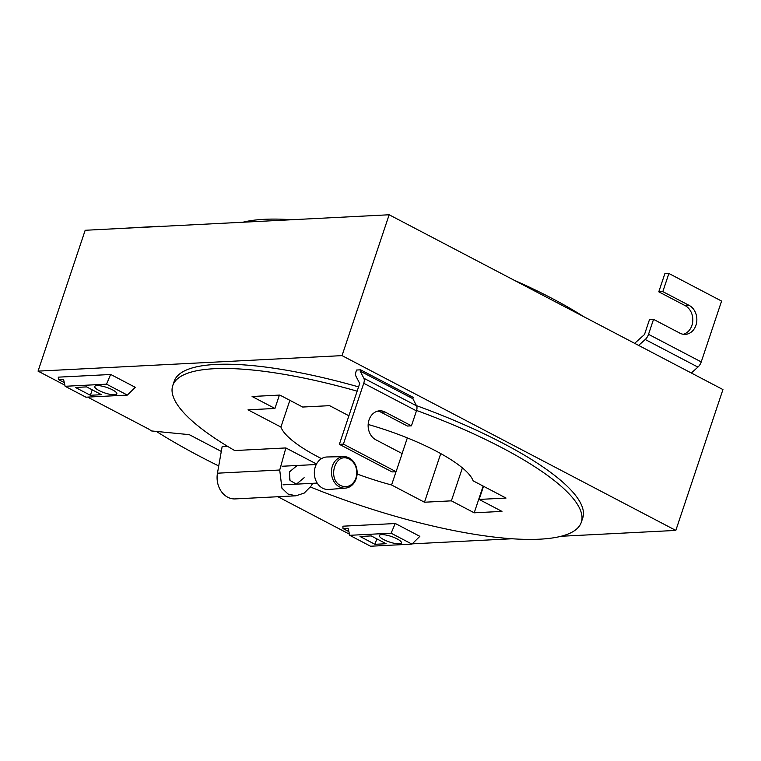 <?xml version="1.0" encoding="UTF-8"?>
<svg xmlns="http://www.w3.org/2000/svg" width="761" height="761" viewBox="0 0 761 761"><rect width="100%" height="100%" fill="white"/><g stroke="black" fill="none" stroke-linecap="round" stroke-linejoin="round"><path stroke-width="1.14" d="M419.806 536.4L411.958 544.115L391.125 533.204L395.206 523.53L342.888 526.193L395.368 523.52L419.853 536.334M561.104 536.267L675.825 530.417L722.95 389.565L389.156 214.773L85.175 230.279L38.05 371.13L64.866 385.171M412.215 543.858L512.134 538.759M675.825 530.417L342.031 355.625L389.156 214.773M342.031 355.625L38.05 371.13M87.658 397.109L148.728 429.09A309.004 77.622 -161.5 0 0 151.591 430.954L189.251 434.645L221.289 451.425M156.366 431.42A309.004 77.622 -161.5 0 0 218.73 465.96M312.781 483.311L310.869 486.327L304.248 493.061L295.924 495.811L287.991 494.013L281.912 488.162L279.725 470.013L285.86 447.944L234.683 450.55A215.411 54.117 -161.5 0 1 172.757 385.589A215.411 54.117 -161.5 0 1 214.26 368.714A215.411 54.117 -161.5 0 1 357.147 391.164M227.615 446.365L222.136 446.64L217.456 473.19A20.928 17.056 -92.9 0 0 235.206 498.912L295.924 495.811M358.574 386.892A215.411 54.117 -161.5 0 0 215.686 364.443A215.411 54.117 -161.5 0 0 174.183 381.328L172.757 385.589M310.431 486.992A215.411 54.117 -161.5 0 0 539.796 539.178A215.411 54.117 -161.5 0 0 581.299 522.293A215.411 54.117 -161.5 0 0 416.581 410.464M581.299 522.293L582.736 518.022A215.411 54.117 -161.5 0 0 416.448 405.623M135.201 387.378L127.353 395.083L106.53 384.172L110.602 374.498L58.283 377.161L110.773 374.488L135.249 387.301M583.535 316.557A215.411 54.117 -161.5 0 0 513.97 280.134M291.901 219.739A215.411 54.117 -161.5 0 0 264.248 219.32A215.411 54.117 -161.5 0 0 242.93 222.231M316.528 464.001L285.86 447.944M357.099 473.998A101.641 25.532 -161.5 0 0 391.582 484.995L424.476 502.222L451.378 500.843L474.208 512.809L501.965 511.392L479.126 499.435L506.027 498.055L473.142 480.838A101.641 25.532 -161.5 0 0 368.162 424.467M348.909 415.782L329.589 405.661L302.688 407.04L279.848 395.073L252.091 396.491L274.93 408.457L248.029 409.827L280.914 427.045A101.641 25.532 -161.5 0 0 321.513 458.636M479.126 499.435L483.53 486.279M474.208 512.809L483.149 486.079M451.378 500.843L462.393 467.901M424.476 502.222L440.743 453.585M391.582 484.995L396.024 471.715M402.103 453.546L407.344 437.898M289.855 400.324L280.914 427.045M274.93 408.457L279.401 395.102M277.908 496.733L349.47 534.203M360.581 369.817L356.548 370.027L356.119 371.311A6.973 3.643 -62.4 0 0 356.005 376.324L359.715 383.477L339.358 444.319L343.392 444.12L363.748 383.278A6.973 3.643 -62.4 0 0 363.863 378.255L360.153 371.102L360.581 369.817L413.29 397.423L412.862 398.697L416.562 405.851L363.863 378.255M289.789 478.46A9.303 7.581 -92.9 0 1 289.503 479.42M304.124 477.727L296.41 484.148L289.989 480.429L289.456 471.906L297.171 465.485M342.888 526.193L343.002 528.553L348.129 528.296L349.727 535.316L370.55 546.227L411.958 544.115M391.125 533.204L349.727 535.316M374.973 544.305L360.039 536.486L371.206 535.915L386.131 543.735L374.973 544.305L376.819 538.855M381.594 534.622A11.643 2.92 18.5 0 1 394.379 537.608A11.643 2.92 18.5 0 1 401.428 542.926A11.643 2.92 18.5 0 1 399.192 543.839A11.643 2.92 18.5 0 1 386.398 540.852A11.643 2.92 18.5 0 1 379.349 535.535A11.643 2.92 18.5 0 1 381.594 534.622M343.002 528.553L348.89 531.635M159.315 226.502L159.791 226.474M159.363 226.255L117.708 228.623M58.283 377.161L58.397 379.53L63.524 379.263L65.123 386.284L85.955 397.194L127.353 395.083M106.53 384.172L65.123 386.284M90.369 395.273L75.444 387.454L86.602 386.892L101.536 394.702L90.369 395.273L92.224 389.832M96.989 385.589A11.643 2.92 18.5 0 1 109.784 388.576A11.643 2.92 18.5 0 1 116.833 393.894A11.643 2.92 18.5 0 1 114.588 394.807A11.643 2.92 18.5 0 1 101.793 391.82A11.643 2.92 18.5 0 1 94.754 386.502A11.643 2.92 18.5 0 1 96.989 385.589M58.397 379.53L64.285 382.612M348.519 458.759A14.326 11.681 -92.9 0 1 356.262 476.852A14.326 11.681 -92.9 0 1 341.651 485.946C327.03 480.99 334.326 452.11 348.519 458.759M348.062 457.428A15.772 12.851 -92.9 0 1 357.071 474.388A15.772 12.851 -92.9 0 1 345.399 488.124A15.772 12.851 -92.9 0 1 340.5 487.363A15.772 12.851 -92.9 0 1 331.53 470.022A15.772 12.851 -92.9 0 1 343.791 456.629A15.772 12.851 -92.9 0 1 348.062 457.428M345.399 488.124L328.752 489.475A16.276 13.27 -92.9 0 1 323.701 488.686A16.276 13.27 -92.9 0 1 314.436 470.793A16.276 13.27 -92.9 0 1 327.097 456.981L343.791 456.629M416.562 405.851A6.973 3.643 -62.4 0 1 416.457 410.873L411.444 425.837L385.095 412.034A15.115 12.319 -92.9 0 0 379.682 410.816A15.115 12.319 -92.9 0 0 368.286 423.164A15.115 12.319 -92.9 0 0 375.81 439.772L402.16 453.575L396.091 471.715L392.058 471.925L339.358 444.319M377.675 411.121A15.115 12.319 -92.9 0 1 381.061 412.243L407.411 426.036L411.444 425.837M396.091 471.715L343.392 444.12M412.862 398.697L360.153 371.102M668.89 273.475L662.821 291.615L689.171 305.408A15.115 12.319 -92.9 0 1 696.696 322.027A15.115 12.319 -92.9 0 1 685.3 334.374A15.115 12.319 -92.9 0 1 679.887 333.156L653.537 319.354L648.524 334.317L701.233 361.913L721.59 301.071L668.89 273.475L664.848 273.675L658.779 291.815L685.138 305.618A15.115 12.319 -92.9 0 1 692.776 320.999A15.115 12.319 -92.9 0 1 683.273 334.279M701.233 361.913A6.973 3.643 117.6 0 1 697.932 367.097L691.321 373.004M634.76 343.382A6.973 3.643 117.6 0 1 635.787 342.307L644.491 334.526L649.494 319.563L653.537 319.354M648.524 334.317A6.973 3.643 117.6 0 1 645.223 339.501L697.932 367.097M638.622 345.408L645.223 339.501M662.821 291.615L658.779 291.815M279.725 470.013L217.456 473.19M416.457 410.873L363.748 383.278M385.095 412.034L381.061 412.243M689.171 305.408L685.138 305.618M283.016 484.833L317.204 483.083M282.065 466.255L316.253 464.514"/></g></svg>
